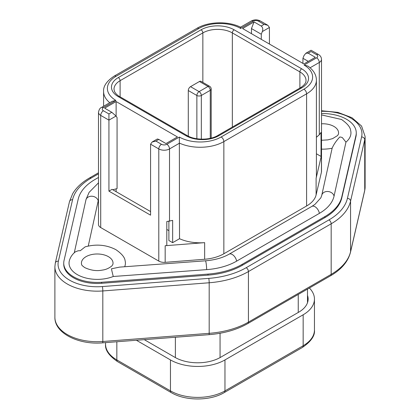 <?xml version="1.0" encoding="UTF-8"?>
<svg xmlns="http://www.w3.org/2000/svg" width="420" height="420" viewBox="0 0 420 420"><rect width="100%" height="100%" fill="white"/><g stroke="black" fill="none" stroke-linecap="round" stroke-linejoin="round"><path stroke-width="0.63" d="M112.781 189.746L117.064 188.601L117.064 117.511L116.03 116.046L111.804 112.292L104.654 108.166L116.125 101.546L177.429 136.936L165.958 143.561L158.807 139.429L157.364 138.983L152.145 141.997L155.935 141.089L161.474 144.286A3.791 2.189 0 0 0 166.84 144.286L179.351 137.067A29.699 17.146 0 0 0 221.172 136.962L303.917 89.187A29.699 17.146 0 0 0 304.096 65.042L316.606 57.818A3.791 2.189 0 0 0 316.606 54.721L311.068 51.524C311.068 49.828 311.068 49.828 311.068 51.524C311.068 49.828 311.068 49.828 311.068 51.524L308.196 53.182L315.346 57.309L303.875 63.934L242.571 28.539L254.042 21.919L261.193 26.045C262.799 27.311 263.177 29.153 262.327 31.579L261.293 34.241L261.293 39.349M308.196 53.182L305.849 53.256L303.97 55.624L302.935 58.285L302.935 63.389M302.935 58.285L308.296 61.378M310.096 67.767L319.289 62.465L319.289 134.757L316.407 137.314M319.289 134.757L321.038 132.494L321.038 156.44L316.407 153.773M166.84 144.286A3.791 2.189 60 0 1 169.517 148.932L179.524 143.157A33.49 19.336 0 0 0 223.85 141.603L306.6 93.828A33.49 19.336 0 0 0 316.407 80.157C316.365 74.844 313.556 70.166 307.981 66.124L304.096 65.042M240.476 28.513C240.545 26.786 240.602 26.749 240.65 28.413L253.16 21.189A3.791 2.189 0 0 1 258.526 21.189L264.065 24.386L267.855 25.294L269.425 27.484L269.425 44.042M98.49 177.455L95.083 179.424A59.399 34.293 0 0 0 78.204 199.143L64.029 260.552A33.49 19.336 0 0 0 63.735 263.109A33.49 19.336 0 0 0 101.651 282.272L208.016 274.092A59.399 34.293 0 0 0 242.172 264.348L324.917 216.573A59.399 34.293 0 0 0 341.796 196.854L355.971 135.44A33.49 19.336 0 0 0 356.265 132.888A33.49 19.336 0 0 0 321.51 113.568M98.49 182.837L89.108 192.371L86.058 199.374A51.56 29.768 0 0 0 85.932 199.915A6.321 5.119 12.4 0 1 92.075 196.24A6.321 5.119 12.4 0 1 98.217 200.818L88.247 246.062M74.282 252.777L85.932 199.915M124.693 266.742A28.182 16.27 0 0 0 125.108 260.762C124.782 257.381 121.721 253.691 115.93 249.69C106.507 244.792 96.243 243.847 85.145 246.86L80.252 250.74A6.321 5.119 12.4 0 0 77.663 250.945L75.295 251.9C72.277 254.326 70.292 257.276 69.342 260.762A28.182 16.27 0 0 0 77.301 274.612A28.182 16.27 0 0 0 113.253 276.491L206.677 269.63A6.321 0.651 -94.2 0 0 205.433 260.81L119.674 267.109L111.499 268.779A6.321 0.651 85.8 0 1 111.83 270.669L113.253 276.491M321.51 114.923L341.481 119.469C347.272 123.47 350.327 127.16 350.658 130.541A28.182 16.27 180 0 1 345.954 142.139L334.068 196.082A51.56 29.768 180 0 1 319.379 213.371L236.628 261.146A51.56 29.768 180 0 1 206.677 269.63M112.859 264.427A15.797 9.119 0 0 0 108.397 256.657A15.797 9.119 0 0 0 90.137 254.956A15.797 9.119 0 0 0 81.596 264.427C81.49 265.01 82.572 266.081 84.835 267.645C90.836 270.417 96.658 271.236 102.302 270.102C105.83 269.671 109.064 268.238 112.009 265.802L112.859 264.427M321.51 123.795A15.797 9.119 180 0 1 333.947 126.441A15.797 9.119 180 0 1 338.405 134.206L337.559 135.581L332.598 138.626L327.852 139.881L321.51 140.27M345.954 142.139L342.337 137.587A6.321 5.119 -167.6 0 0 339.749 137.004C336.137 140.947 333.601 144.695 332.131 148.234A28.182 16.27 180 0 1 321.51 149.142M332.131 148.234L321.783 195.179A39.181 22.617 180 0 1 321.689 195.589L320.849 197.809L314.984 204.351L311.84 206.404L229.094 254.179A6.321 3.649 -120 0 1 233.536 255.454A6.321 3.649 -120 0 1 236.628 261.146M98.49 199.773A39.181 22.617 0 0 0 98.217 200.818M101.493 107.468L112.203 101.288L115.904 100.433L103.394 107.657A3.791 2.189 -120 0 0 101.493 107.468C100.081 107.856 99.078 109.468 98.49 112.303L98.49 224.464A7.581 4.378 0 0 0 100.711 227.561L158.797 261.098A7.581 4.378 0 0 0 165.17 262.337L165.17 245.726A7.581 4.378 0 0 0 166.798 245.49L166.798 221.545L172.646 220.39L172.646 242.676L179.524 238.707A33.49 19.336 0 0 0 204.656 242.645L165.17 245.726M221.172 136.962A3.791 2.189 60 0 1 223.85 141.603L223.85 253.769A33.49 19.336 0 0 1 204.656 259.261L165.17 262.337M223.85 253.769L306.6 205.994A33.49 19.336 0 0 0 316.108 194.911L316.108 178.3A33.49 19.336 0 0 0 316.407 175.707L316.407 80.157M316.606 57.818A3.791 2.189 60 0 1 319.289 62.465A7.581 4.378 0 0 0 321.51 59.367L321.51 171.533A7.581 4.378 0 0 1 321.442 172.116L316.108 194.911M63.735 263.109L63.735 264.138A33.49 19.336 0 0 0 101.651 283.306L208.016 275.121A59.399 34.293 0 0 0 242.172 265.377L324.917 217.602A59.399 34.293 0 0 0 341.796 197.883L355.971 136.474A33.49 19.336 0 0 0 356.265 133.922L356.265 132.888M307.498 295.375A32.225 18.606 180 0 1 308.133 299.045A32.225 18.606 180 0 1 298.694 312.202L220.5 357.341A32.225 18.606 180 0 1 174.925 357.341L144.275 339.649M309.377 288.01A38.546 22.255 180 0 1 314.449 299.045A38.546 22.255 180 0 1 303.161 314.78L224.968 359.924A38.546 22.255 180 0 1 170.457 359.924L136.39 340.258M240.555 27.185L240.566 27.185C228.123 20.958 208.472 21.441 196.933 28.324L114.182 76.099C106.727 81.06 103.194 86.195 103.593 91.508A33.49 19.336 0 0 0 109.767 102.695M321.038 156.44A7.581 4.378 0 0 0 321.442 155.505L316.108 178.3M168.893 230.654L166.798 229.446M168.893 221.366L168.893 240.508L172.646 242.676M152.145 141.997L150.575 144.186L150.575 215.177L108.932 191.137L112.061 189.331L150.575 211.565M254.042 21.919L251.465 28.565L261.293 34.241M251.465 28.565L251.465 33.674M98.49 112.303A7.581 4.378 0 0 0 100.711 115.395L108.932 120.141L108.932 191.137M116.03 116.046L108.932 120.141L108.932 113.951L111.804 112.292M116.125 101.546L116.125 116.177M116.125 188.853L116.125 191.678M179.351 137.067L179.524 238.707M188.286 136.164L188.286 90.531A3.16 1.822 -60 0 1 190.517 86.662L199.453 81.501A3.16 1.822 -60 0 1 201.033 81.344L209.612 86.299A3.16 1.822 120 0 0 208.037 86.452A3.16 1.822 60 0 1 210.268 90.321A3.16 1.822 0 0 0 211.192 89.035A3.16 3.16 0 0 0 209.612 86.299M188.286 90.531L196.865 95.482A3.16 1.822 0 0 0 201.332 95.482A3.16 1.822 -120 0 0 199.096 91.612A3.16 1.822 120 0 0 196.865 95.482L196.865 138.752M155.935 141.089L158.807 139.429M103.394 107.657A3.791 2.189 0 0 0 103.394 110.754L108.932 113.951M240.65 28.413A29.699 17.146 0 0 0 198.828 28.513L116.083 76.288A29.699 17.146 0 0 0 115.904 100.433M264.065 24.386L261.193 26.045M301.686 68.806A23.378 13.498 180 0 1 301.686 87.895L218.935 135.671A23.378 13.498 180 0 1 185.871 135.671L118.314 96.668A23.378 13.498 180 0 1 118.314 77.579L201.065 29.804A23.378 13.498 180 0 1 234.129 29.804L301.686 68.806A2.525 1.46 120 0 0 299.896 71.904A20.853 12.038 180 0 1 306.007 80.414C305.965 81.16 306.395 83.874 300.421 87.77L217.67 135.544C210.016 140.317 194.791 140.317 187.136 135.544L119.579 96.542C119.228 96.385 116.03 94.631 114.439 91.345L113.993 89.187A20.853 12.038 180 0 1 120.104 80.677L202.85 32.902A20.853 12.038 180 0 1 232.339 32.902L299.896 71.904L299.896 88.074M316.606 54.721A3.791 2.189 -60 0 1 318.507 54.537L311.068 50.243L305.849 53.256M341.796 197.883L341.796 196.854M324.917 217.602L324.917 216.573M98.49 173.843L91.061 178.133A65.084 37.574 0 0 0 72.566 199.742L58.391 261.151A39.176 22.617 0 0 0 102.401 286.561L208.766 278.376A65.084 37.574 0 0 0 246.194 267.697L328.939 219.922A65.084 37.574 0 0 0 347.435 198.319L361.61 136.909A39.176 22.617 0 0 0 321.51 111.311M208.766 278.376A3.16 0.341 85.6 0 1 209.186 282.765A68.245 39.401 0 0 0 248.425 271.567L331.175 223.797A68.245 39.401 0 0 0 350.564 201.138L364.739 139.729A42.336 24.444 0 0 0 365.111 136.5L361.578 126.063L351.939 117.7L337.885 112.387L321.51 110.733M246.194 267.697A3.16 1.822 60 0 1 248.425 271.567L248.425 322.13A68.245 39.401 180 0 1 209.186 333.328L102.816 341.507A42.336 24.444 180 0 1 54.889 317.284L54.889 266.721A42.336 24.444 0 0 0 102.816 290.95L209.186 282.765L209.186 333.328A3.16 0.341 -94.4 0 1 209.008 334.667L102.643 342.851A3.16 0.341 -94.4 0 0 102.816 341.507L102.816 290.95A3.16 0.341 85.6 0 0 102.401 286.561M328.939 219.922A3.16 1.822 60 0 1 331.175 223.797L331.175 274.355L248.425 322.13A3.16 1.822 -120 0 1 247.774 323.579C236.864 329.758 223.944 333.454 209.008 334.667M347.435 198.319A3.16 2.557 13 0 1 350.564 201.138L350.564 251.701A68.245 39.401 180 0 1 331.175 274.355A3.16 1.822 -120 0 1 330.519 275.804L247.774 323.579M361.61 136.909A3.16 2.557 13 0 1 364.739 139.729L364.739 190.291L350.564 251.701A3.16 2.557 -167 0 1 350.511 252.168C348.117 261.576 341.455 269.456 330.519 275.804M91.061 178.133A3.16 1.822 -120 0 0 89.481 177.98C81.905 182.353 76.309 187.583 72.686 193.672L69.489 201.611L55.314 263.02L54.889 266.721M72.566 199.742A3.16 2.557 -167 0 0 69.489 201.611M58.391 261.151A3.16 2.557 -167 0 0 55.314 263.02M365.111 136.5L365.111 187.063A42.336 24.444 180 0 1 364.739 190.291A3.16 2.557 -167 0 1 364.686 190.759L350.511 252.168M175.371 337.255L175.371 357.599M220.054 333.26L220.054 357.599M298.247 294.436L298.247 312.459M314.449 299.045L314.449 329.999C315.1 335.685 311.073 341.507 302.374 347.471L224.185 392.616A3.791 2.189 -120 0 0 224.968 390.878L224.968 359.924M170.457 359.924L170.457 390.878L116.839 359.924A38.546 22.255 180 0 1 105.551 344.19L105.551 342.626M302.374 347.471A3.791 2.189 -120 0 0 303.161 345.733L224.968 390.878A38.546 22.255 180 0 1 170.457 390.878A3.791 2.189 -60 0 0 171.245 392.616L117.626 361.662A3.791 2.189 -60 0 1 116.839 359.924L116.839 341.759M303.161 314.78L303.161 345.733A38.546 22.255 180 0 0 314.449 329.999M355.971 136.474L355.971 135.44M101.651 283.306L101.651 282.272M208.016 275.121L208.016 274.092M242.172 265.377L242.172 264.348M258.526 21.189A3.791 2.189 -60 0 1 260.421 21C257.371 19.472 254.315 19.472 251.265 21L240.56 27.179M253.16 21.189A3.791 2.189 -120 0 0 251.265 21M269.425 27.484L262.327 31.579M103.394 110.754A3.791 2.189 120 0 0 100.711 115.395L100.711 227.561M150.575 144.186L158.797 148.932L158.797 261.098M116.083 76.288A3.791 2.189 -120 0 0 114.182 76.099M198.828 28.513A3.791 2.189 -120 0 0 196.933 28.324M161.474 144.286A3.791 2.189 120 0 0 158.797 148.932A7.581 4.378 0 0 0 169.517 148.932L169.517 221.225M204.656 259.261L204.656 242.645M303.917 89.187A3.791 2.189 60 0 1 306.6 93.828L306.6 205.994M321.442 172.116L321.442 155.505M319.379 213.371A6.321 3.649 -120 0 0 316.286 207.679A6.321 3.649 -120 0 0 311.84 206.404M334.068 196.082A6.321 5.119 -167.6 0 0 327.925 191.499A6.321 5.119 -167.6 0 0 321.783 195.179M301.686 87.895A2.525 1.46 -120 0 0 300.421 87.77M218.935 135.671A2.525 1.46 -120 0 0 217.67 135.544M185.871 135.671A2.525 1.46 -60 0 1 187.136 135.544M118.314 96.668A2.525 1.46 -60 0 1 119.579 96.542M118.314 77.579A2.525 1.46 60 0 1 120.104 80.677L120.104 96.847M201.065 29.804A2.525 1.46 60 0 1 202.85 32.902L202.85 82.394M234.129 29.804A2.525 1.46 120 0 0 232.339 32.902L232.339 127.076M190.517 86.662L199.096 91.612L208.037 86.452L199.453 81.501M201.332 139.146L201.332 95.482L210.268 90.321L210.268 138.316M321.51 59.367C321.394 57.241 320.392 55.629 318.507 54.537M98.49 172.778L89.481 177.98M102.643 342.851C78.745 345.019 54.505 333.281 54.889 317.284M307.498 289.096L307.498 302.71M224.185 392.616C210.079 401.079 185.346 401.079 171.245 392.616M117.626 361.662C108.959 355.751 104.932 349.928 105.551 344.19M365.111 187.063L364.686 190.759M267.855 25.294L260.421 21M103.593 106.26L103.593 91.508M205.433 260.81C214.809 260.043 222.7 257.833 229.094 254.179M211.192 89.035L211.192 138.096"/></g></svg>
